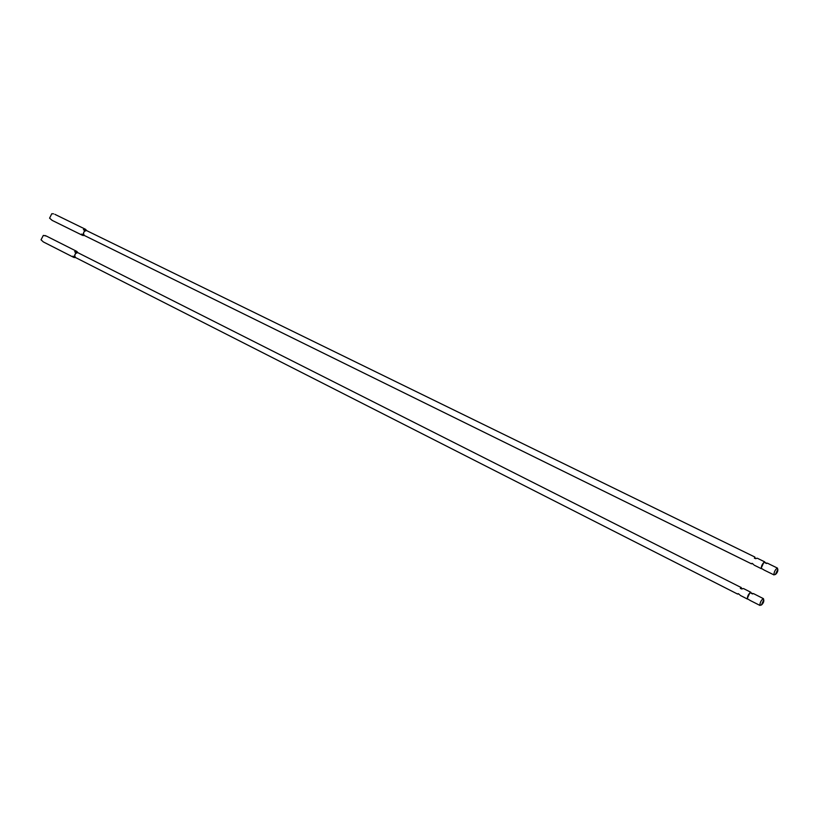 <?xml version="1.0" encoding="UTF-8"?>
<svg xmlns="http://www.w3.org/2000/svg" width="819" height="819" viewBox="0 0 819 819"><rect width="100%" height="100%" fill="white"/><g stroke="black" fill="none" stroke-linecap="round" stroke-linejoin="round"><path stroke-width="1.23" d="M53.593 213.841L51.792 213.728L49.58 218.171L52.191 220.383M86.855 230.723L85.432 229.279L83.384 229.678L84.695 230.323L82.954 234.705L81.644 234.06L82.678 235.422L84.511 235.555M85.872 230.487L83.384 229.678M82.954 234.705L83.722 234.951M85.463 230.569L84.695 230.323M764.086 570.014L761.127 568.253L763.902 562.213L766.85 563.237M763.902 562.213L766.512 563.492L767.362 563.144L777.292 568.028C775.163 569.748 774.037 572.01 773.904 574.825L774.907 574.529M777.651 568.918L777.436 568.069M775.409 574.529C777.262 572.88 778.05 571.15 777.804 569.328L775.409 574.529M754.77 556.992L86.497 230.548C83.569 231.275 82.832 232.913 84.296 235.462L751.402 563.8L752.641 563.626M764.977 562.325L764.639 561.834C762.305 563.748 761.209 566.031 761.353 568.693L761.865 568.611M755.722 558.312L754.391 558.169L756.009 558.671M754.954 557.176L754.391 558.169M757.268 558.23L755.261 558.599M753.623 564.567L752.037 563.329L751.402 563.8L751.985 563.349M761.353 568.693L754.115 565.11M45.035 235.524L46.407 236.077L43.325 235.401L41.032 239.813L43.376 241.953M77.959 252.733L76.679 251.361L74.621 251.791L75.921 252.447L74.191 256.818L72.891 256.163L73.874 257.463L75.747 257.637M77.232 252.58L74.621 251.791M74.191 256.818L74.959 257.053M76.689 252.682L75.921 252.447M750.132 600.409L747.184 598.648L749.948 592.639L752.948 593.632M749.948 592.639L752.538 593.949L753.429 593.57L763.277 598.576C761.138 600.266 760.001 602.518 759.858 605.333L760.841 605.046M763.615 599.498L763.41 598.607M761.373 605.057C763.247 603.347 764.035 601.627 763.748 599.877L761.373 605.057M78.163 252.866L77.723 252.641C74.816 253.378 74.068 255.006 75.491 257.524L737.54 594.041L738.738 593.929M751.054 592.68L750.695 592.229C748.361 594.164 747.266 596.447 747.399 599.047L747.87 598.996M741.994 588.564L740.816 587.243L740.356 588.4L742.137 588.963M741.164 587.54L77.979 252.743M743.386 588.544L741.369 588.933M739.731 594.768L738.165 593.632L737.54 594.041L738.114 593.642M747.399 599.047L740.253 595.382M741.84 588.554L740.509 588.492M754.668 556.971L755.138 558.251M740.816 587.243L741.277 588.533M51.925 220.27L82.678 235.422M54.873 214.343L85.637 229.361M777.784 569.328L777.292 568.028M775.245 574.426L773.904 574.825M763.963 569.983L774.016 574.928M757.38 558.271L764.731 561.865M754.545 558.189L754.79 557.002M43.325 241.922L73.874 257.463M46.376 236.056L76.935 251.464M763.748 599.877L763.277 598.576M761.179 604.944L759.858 605.333M749.989 600.368L759.96 605.436M743.529 588.574L750.818 592.26M740.704 588.503L741.328 587.858"/></g></svg>
